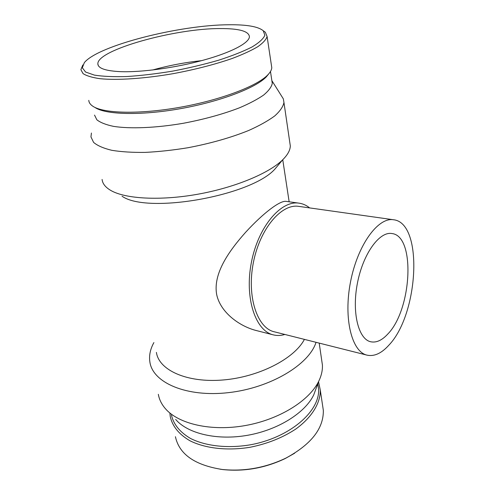 <?xml version="1.0" encoding="UTF-8"?>
<svg xmlns="http://www.w3.org/2000/svg" width="495" height="495" viewBox="0 0 495 495"><rect width="100%" height="100%" fill="white"/><g stroke="black" fill="none" stroke-linecap="round" stroke-linejoin="round"><path stroke-width="0.74" d="M298.869 206.39L298.72 206.365C281.445 203.47 259.832 228.826 253.341 262.746C246.646 296.629 257.208 328.136 274.335 331.811L366.974 355.132M388.86 345.188C418.745 314.251 423.596 222.719 393.482 219.755C378.081 217.051 357.613 244.982 350.54 281.81C343.295 318.601 351.84 352.044 367.154 355.175C374.313 356.647 381.552 353.319 388.86 345.188M284.873 334.465C280.956 335.66 277.132 335.802 273.395 334.892C255.47 331.013 244.369 297.971 251.398 262.375C258.217 226.741 280.906 200.159 299.005 203.154C302.878 203.699 306.424 205.283 309.653 207.912M387.746 334.088C382.01 340.325 376.361 342.893 370.805 341.785C358.411 339.335 351.648 312.45 357.433 283.115C363.058 253.756 379.424 231.264 391.848 233.529C415.8 235.793 411.859 309.703 387.746 334.088M273.19 334.843L256.645 330.629C240.18 326.632 220.51 312.865 216.668 294.525C212.862 273.469 229.21 250.711 245.675 232.229C263.625 212.664 280.158 200.388 286.067 201.366L299.005 203.154M220.219 469.217L223.053 469.594C244.462 471.747 265.196 468.053 285.256 458.519L294.643 453.228M175.422 436.708C179.19 454.243 194.783 465.164 222.199 469.47C244.097 471.667 265.308 467.893 285.825 458.141C311.169 444.43 323.668 428.503 323.334 410.361L322.523 404.984M169.909 413.393L170.274 416.734C172.427 426.306 178.949 434.294 189.839 440.705C205.171 448.439 227.434 451.001 250.185 447.251C267.51 443.73 282.719 437.654 295.818 429.023C311.986 417.304 320.562 402.955 320.271 390.017L318.545 381.775M171.449 415.039C173.547 424.413 179.939 432.24 190.618 438.514C205.654 446.082 227.49 448.575 249.802 444.9C289.699 437.914 320.426 411.017 318.551 388.835L317.802 383.804L318.551 388.835M175.669 419.438C187.747 433.676 217.262 440.711 247.809 435.247C278.369 429.827 305.217 412.75 313.756 394.843L316.311 387.87M158.338 394.311C159.211 399.391 161.512 404.112 165.231 408.486C178.305 423.974 211.13 431.665 245.316 425.552C279.514 419.482 309.468 400.61 318.78 381.138C321.434 375.625 322.647 370.279 322.418 365.087L321.608 359.543M153.895 342.571C150.239 349.142 148.902 355.645 149.892 362.068C152.763 382.697 186.485 397.497 228.535 392.634C270.573 387.95 309.109 364.568 316.045 342.311M156.408 352.378C158.827 370.074 186.714 382.988 222.769 380.005C258.786 377.159 294.389 358.714 304.4 339.378M122.042 196.212C147.473 214.341 251.664 195.785 275.016 168.968L279.465 163.641M102.088 179.45C102.545 183.664 105.46 187.333 110.818 190.457C125.402 198.934 160.275 200.914 197.524 194.275C234.772 187.642 268.964 173.361 282.626 159.854C287.651 154.879 290.212 150.233 290.311 145.92L289.767 142.201M91.439 133.037L90.944 136.88L93.592 142.393C97.441 145.672 103.505 148.308 111.771 150.301C121.238 151.854 132.4 152.553 145.258 152.392C158.839 151.711 173.058 150.164 187.908 147.745C210.666 143.408 230.936 137.647 248.725 130.463C259.43 125.668 268.098 120.823 274.725 115.941C280.052 111.152 283.128 106.673 283.951 102.502L283.332 98.858L281.655 96.191M94.526 115.081L96.853 119.79C100.343 122.556 105.881 124.746 113.466 126.355C130.191 129.016 156.067 127.97 183.447 123.255C204.392 119.283 223.09 114.128 239.537 107.78C249.449 103.548 257.493 99.303 263.656 95.046C268.618 90.876 271.495 87.002 272.281 83.42L271.866 80.654M94.879 107.39C105.15 114.753 140.766 115.762 180.44 108.671C220.114 101.624 255.872 87.9 266.316 76.855L268.686 73.928M88.784 100.349C88.902 102.471 90.17 104.377 92.584 106.06C102.991 113.534 139.398 114.537 180.025 107.279C220.659 100.064 257.233 86.056 267.844 74.844C270.307 72.289 271.619 69.925 271.786 67.747L271.384 65.074M82.826 64.975L80.883 69.671L83.073 73.625C86.563 75.877 92.218 77.573 100.027 78.699C117.303 80.425 144.33 78.656 173.089 73.675C195.11 69.547 214.811 64.48 232.192 58.472C242.674 54.499 251.188 50.589 257.747 46.728C263.049 42.997 266.162 39.588 267.09 36.5L265.351 32.262L263.247 30.739M229.024 24.762C180.18 24.868 98.258 45.41 84.348 62.624L82.312 67.766L85.585 72.035L94.341 75.098C102.824 76.453 113.683 76.935 126.912 76.533C141.211 75.593 156.47 73.786 172.693 71.113C188.929 68.001 204.274 64.362 218.722 60.18C232.13 55.836 243.212 51.449 251.961 47.019C259.095 42.712 263.396 38.789 264.856 35.25L263.266 30.752C258.192 26.563 246.782 24.564 229.024 24.762M220.244 28.568C175.36 28.314 97.039 49.847 97.849 63.867C98.041 68.384 105.726 70.983 120.916 71.67C142.053 72.406 176.183 67.679 203.723 60.068C231.307 52.451 248.911 43.084 249.431 36.871C249.016 31.253 239.289 28.481 220.244 28.568M201.477 60.675C184.957 62.413 168.665 65.526 152.608 69.999M393.482 219.755L298.72 206.365M285.256 458.519L285.825 458.141M223.053 469.594L222.199 469.47M323.334 410.361L320.271 390.017M313.756 394.843L318.78 381.138M322.418 365.087L319.201 343.103M289.148 201.793L282.75 159.73M275.016 168.968L282.626 159.854M290.311 145.92L283.951 102.502M271.86 80.617L283.332 98.858M272.281 83.42L270.48 71.509M266.316 76.855L267.844 74.844M271.786 67.747L267.09 36.5M263.266 30.752L265.351 32.262M97.849 63.867L98.239 65.451"/></g></svg>
